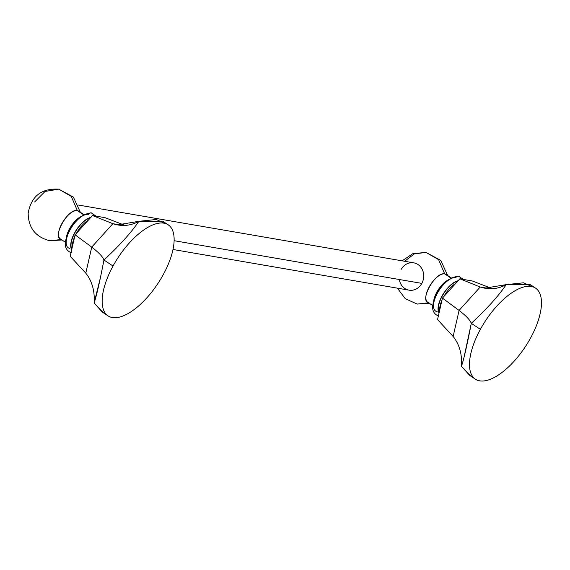 <?xml version="1.0" encoding="UTF-8"?>
<svg xmlns="http://www.w3.org/2000/svg" width="570" height="570" viewBox="0 0 570 570"><rect width="100%" height="100%" fill="white"/><g stroke="black" fill="none" stroke-linecap="round" stroke-linejoin="round"><path stroke-width="0.85" d="M469.68 375.402L461.472 366.346L463.752 358.58L471.29 323.325C470.072 320.041 466.003 315.737 459.085 310.422C466.003 315.737 470.072 320.041 471.29 323.325C486.652 309.111 498.294 296.215 506.21 284.63C497.924 289.175 489.26 289.966 480.225 287.002L459.085 310.422L453.136 336.471L437.539 319.585L442.441 298.124L459.855 278.823L472.38 280.982L459.855 278.823L442.441 298.124L437.539 319.585L453.136 336.471C459.463 344.394 462.242 354.355 461.472 366.346C463.937 358.965 467.208 344.622 471.29 323.325L480.382 329.332A54.57 23.748 123.4 0 0 475.409 379.193A54.57 23.748 123.4 0 0 530.584 337.982A54.57 23.748 -56.6 0 1 479.655 380.838A54.57 23.748 -56.6 0 1 480.382 329.332A54.57 23.748 -56.6 0 1 531.318 286.475A54.57 23.748 -56.6 0 1 530.584 337.982A54.57 23.748 123.4 0 0 535.565 288.121A54.57 23.748 123.4 0 0 480.382 329.332L471.29 323.325C486.652 309.111 498.294 296.215 506.21 284.63L530.022 284.466M470.948 376.172L461.472 366.346C462.242 354.355 459.463 344.394 453.136 336.471L459.085 310.422L442.441 298.124L459.085 310.422L480.225 287.002L459.855 278.823L480.225 287.002L490.236 288.726L480.225 287.002L484.913 288.178L506.21 284.63L523.609 282.798L531.611 286.446M492.423 288.705L472.38 280.982L492.423 288.705M455.587 283.554A19.209 8.358 123.4 0 0 443.695 296.735A19.209 8.358 123.4 0 1 455.587 283.554M441.964 300.219A19.209 8.358 123.4 0 0 439.698 310.116A19.209 8.358 123.4 0 1 441.964 300.219M458.13 280.732A19.686 8.571 123.4 0 0 442.698 294.84A19.686 8.571 123.4 0 0 439.05 312.973A19.686 8.571 123.4 0 1 442.698 294.84A19.686 8.571 123.4 0 1 458.13 280.732M439.192 312.353A19.209 8.358 -56.6 0 1 442.947 294.84A19.209 8.358 -56.6 0 1 457.71 281.202A19.209 8.358 -56.6 0 0 442.947 294.84A19.209 8.358 -56.6 0 0 439.192 312.353M463.374 279.428L458.594 276.193A3.014 2.665 99.8 0 1 460.76 278.979A3.014 2.665 -80.2 0 0 455.815 277.668A19.686 8.571 123.4 0 0 437.439 293.13A19.686 8.571 123.4 0 0 437.176 311.712M450.884 278.003L444.685 273.913A16.637 7.239 -56.6 0 1 445.982 274.412L444.685 273.913L450.884 278.003M447.678 280.191A16.637 7.239 123.4 0 0 433.62 301.473A16.637 7.239 123.4 0 1 447.678 280.191M432.83 305.606L427.643 302.178A16.637 7.239 -56.6 0 1 429.937 285.627A16.637 7.239 -56.6 0 1 444.685 273.913C435.302 271.32 418.58 301.865 428.939 302.677M402.107 260.832L412.986 253.557L426.075 252.474L438.601 259.663L444.685 273.913L438.601 259.663L426.075 252.474L414.454 253.8L404.636 261.274M428.604 302.812L417.183 304.067L428.604 302.812M399.299 279.507A13.865 12.262 -80.2 0 0 409.06 290.173A13.865 12.262 -80.2 0 0 421.836 283.39A13.865 12.262 -80.2 0 0 417.981 264.523A13.865 12.262 -80.2 0 0 401.002 269.631M78.517 205.065L413.77 262.848A13.865 12.262 99.8 0 1 421.836 283.39L174.135 240.697L421.836 283.39A13.865 12.262 99.8 0 1 409.06 290.173L173.016 249.489M49.818 240.754L61.261 239.507L49.839 240.754L61.973 239.977M79.6 212.097L77.342 210.601L71.25 196.358L58.731 189.162L45.059 191.456L34.62 201.972M80.313 212.218L73.395 197.07L58.731 189.162L71.25 196.358L77.342 210.601C67.951 208.007 51.229 238.559 61.589 239.371M80.334 216.878A16.637 7.239 123.4 0 0 66.27 238.16A16.637 7.239 123.4 0 1 80.334 216.878M65.486 242.3L60.292 238.866A16.637 7.239 -56.6 0 1 62.586 222.321A16.637 7.239 -56.6 0 1 77.342 210.601L83.534 214.691L77.342 210.601A16.637 7.239 -56.6 0 1 78.632 211.107L83.826 214.534M96.031 216.123L91.243 212.881A3.014 2.665 99.8 0 1 93.409 215.667A3.014 2.665 -80.2 0 0 88.464 214.356A19.686 8.571 123.4 0 0 70.089 229.824A19.686 8.571 123.4 0 0 69.825 248.406M90.787 217.427A19.686 8.571 123.4 0 0 75.354 231.534A19.686 8.571 123.4 0 0 71.699 249.66A19.686 8.571 123.4 0 1 75.354 231.534A19.686 8.571 123.4 0 1 90.787 217.427M71.841 249.047A19.209 8.358 -56.6 0 1 75.596 231.534A19.209 8.358 -56.6 0 1 90.366 217.89A19.209 8.358 -56.6 0 0 75.596 231.534A19.209 8.358 -56.6 0 0 71.841 249.047M88.243 220.248A19.209 8.358 123.4 0 0 76.344 233.422A19.209 8.358 123.4 0 1 88.243 220.248M74.613 236.906A19.209 8.358 123.4 0 0 72.354 246.81A19.209 8.358 123.4 0 1 74.613 236.906M70.195 256.279L75.09 234.819L92.511 215.517L105.03 217.669L92.511 215.517L75.09 234.819L70.195 256.279L85.792 273.158L70.195 256.279M102.329 312.096L94.128 303.041C96.594 295.652 99.864 281.309 103.947 260.013C102.728 256.728 98.66 252.432 91.734 247.116L85.792 273.158L91.734 247.116L75.09 234.819L91.734 247.116L112.874 223.689L92.511 215.517L112.874 223.689L122.885 225.414L112.874 223.689L91.734 247.116C98.66 252.432 102.728 256.728 103.947 260.013L113.038 266.019A54.57 23.748 123.4 0 0 108.065 315.88A54.57 23.748 123.4 0 0 163.241 274.676A54.57 23.748 -56.6 0 1 112.311 317.526A54.57 23.748 -56.6 0 1 113.038 266.019A54.57 23.748 -56.6 0 1 163.968 223.169A54.57 23.748 -56.6 0 1 163.241 274.676A54.57 23.748 123.4 0 0 168.214 224.815A54.57 23.748 123.4 0 0 113.038 266.019L103.947 260.013C119.301 245.805 130.943 232.909 138.866 221.324L162.678 221.16M125.072 225.392L105.03 217.669L125.072 225.392M103.654 312.894L94.128 303.041C94.898 291.042 92.119 281.088 85.792 273.158C92.119 281.088 94.898 291.042 94.128 303.041L100.683 276.528L103.947 260.013C119.301 245.805 130.943 232.909 138.866 221.324C130.58 225.87 121.916 226.661 112.874 223.689L117.57 224.865L138.866 221.324L156.258 219.486L164.26 223.134M475.409 379.193L469.801 375.48M535.565 288.121L529.95 284.416M458.594 276.193C448.697 277.462 441.137 283.867 435.915 295.417C432.637 303.041 429.459 312.517 438.928 316.186M451.169 277.839L445.982 274.412M397.397 288.163L405.234 298.673L417.183 304.067L429.324 303.29M426.075 252.474L440.738 260.376L447.664 275.524M49.839 240.754C35.625 237.091 28.4 227.922 28.165 213.258C31.207 196.258 41.396 188.228 58.731 189.162M91.243 212.881C81.346 214.156 73.787 220.561 68.564 232.104C65.286 239.728 62.109 249.211 71.578 252.873M108.065 315.88L102.45 312.175M168.214 224.815L162.6 221.11"/></g></svg>
